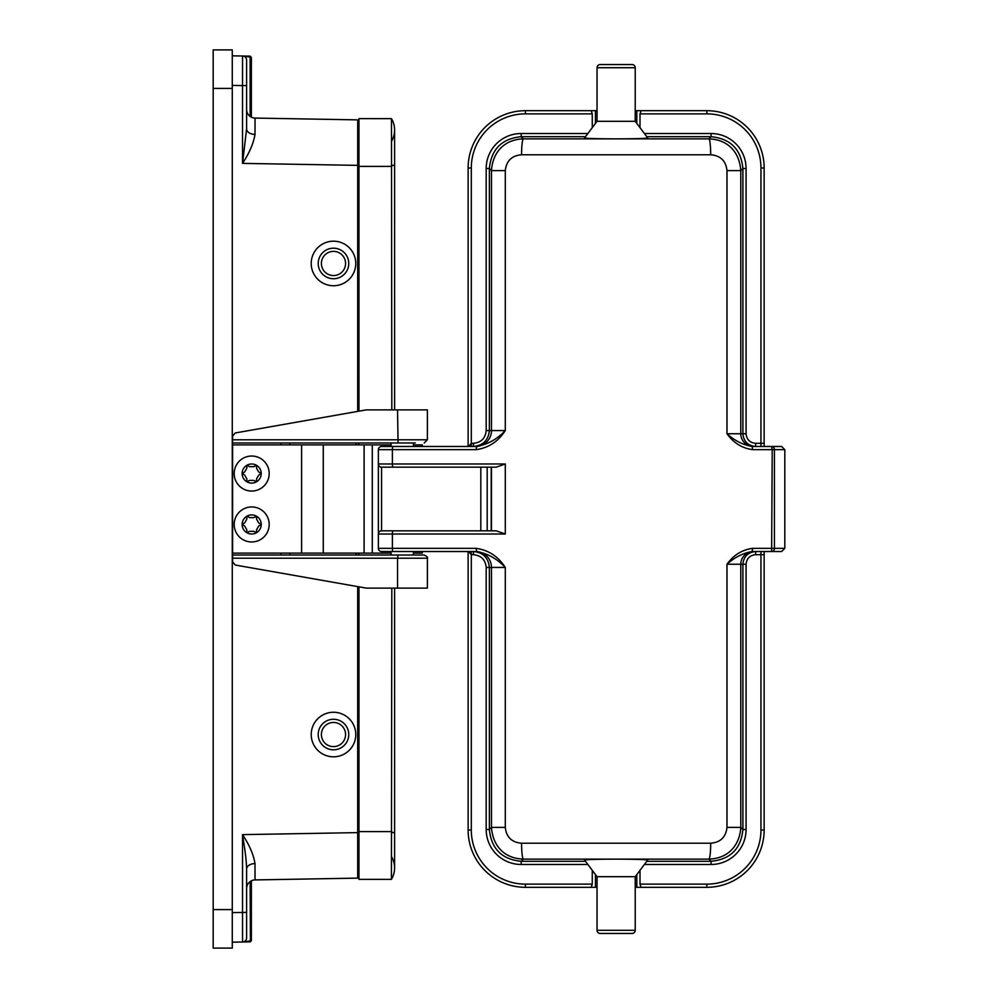 <?xml version="1.0" encoding="UTF-8"?>
<svg xmlns="http://www.w3.org/2000/svg" width="998" height="998" viewBox="0 0 998 998"><rect width="100%" height="100%" fill="white"/><g stroke="black" fill="none" stroke-linecap="round" stroke-linejoin="round"><path stroke-width="1.5" d="M250.423 941.838L250.124 881.571L251.371 880.822L250.124 881.571L251.371 880.822L251.371 940.59L250.124 940.914L251.371 940.59L250.124 941.863L232.272 942.174L242.539 942L242.526 834.627C249.375 844.969 253.529 854.612 255.001 863.569L255.039 879.924L255.001 863.569A8.595 5.501 180 0 0 246.606 869.071L246.606 937.858A4.142 4.142 0 0 1 242.539 942A4.142 4.142 0 0 0 246.606 937.858M232.272 55.826L242.539 56A4.142 4.142 0 0 1 246.606 60.142L246.606 128.929L242.526 163.373C249.3 153.156 253.467 143.512 255.001 134.431L255.039 118.076L357.708 119.872A1.272 1.272 0 0 1 358.956 121.145M250.124 56.138L251.371 57.41L250.124 57.086L251.371 57.41L251.371 117.178L250.124 116.429L251.371 117.178L250.124 116.429L251.371 117.178L250.124 116.429L250.124 56.138L242.539 56L242.526 85.591L232.272 85.416M246.606 899.086L246.606 869.071C246.381 858.642 244.697 848.412 242.526 834.627L357.696 832.619L357.708 878.128L255.039 879.924A8.595 8.595 0 0 0 246.606 888.519A8.595 8.595 0 0 1 255.039 879.924M357.696 411.388L357.708 119.872M242.539 942L250.124 940.914M250.124 57.086L242.539 56A4.142 4.142 0 0 1 246.606 60.142M246.606 128.929A8.595 5.501 180 0 0 255.001 134.431M246.606 109.481A8.595 8.595 0 0 0 255.039 118.076A8.595 8.595 0 0 1 246.606 109.481M357.708 878.128A1.272 1.272 0 0 0 358.956 876.855A1.272 1.272 0 0 1 357.708 878.128M250.124 941.863L251.371 940.59M232.272 88.41L232.272 948.1L213.185 948.1L213.185 49.9L232.272 49.9L232.272 88.41L213.185 88.41M391.815 409.879L391.466 118.675A22.131 22.131 0 0 1 391.615 141.142A22.131 22.131 0 0 0 391.466 118.675L358.956 118.637L358.956 411.164L358.956 165.381L242.526 163.373L242.526 85.591L246.606 85.591M357.696 586.612L357.696 832.619L358.956 832.619L358.956 586.836L358.956 879.363L391.403 879.363L358.956 879.363M358.956 442.975L358.956 444.896L358.956 442.975M358.956 553.104L358.956 555.025L358.956 553.104M391.815 588.121L391.416 879.325A22.131 22.131 0 0 0 391.603 856.758M391.441 118.637L358.956 118.637M505.287 827.379L491.478 827.379L491.478 567.438L505.287 567.438C497.129 558.78 487.585 553.478 476.632 551.52L476.108 548.339C488.471 550.073 498.202 556.435 505.287 567.438L505.287 827.379C506.348 837.122 511.774 842.399 521.567 843.223L710.701 843.223A15.918 1.784 90.2 0 1 708.917 859.128L523.351 859.128C502.967 858.367 492.663 844.52 491.478 827.379L489.369 829.488C491.266 848.799 501.869 859.403 521.181 861.299L585.477 861.299M710.701 843.223C720.469 842.437 725.895 837.147 726.981 827.379L740.79 827.379C739.768 844.483 729.027 858.492 708.917 859.128L711.087 861.299C730.399 859.403 741.003 848.799 742.899 829.488L746.08 829.488A35.055 35.017 -135 0 1 711.087 864.48L644.396 864.48M521.567 843.223A15.918 1.784 89.8 0 0 523.351 859.128L521.181 861.299L521.181 864.48A35.055 35.017 135 0 1 486.188 829.488L489.369 829.488L489.369 567.438C488.396 557.795 483.094 552.493 473.451 551.52L473.451 554.701C481.186 555.462 485.44 559.716 486.188 567.438L491.478 567.438A15.918 15.906 90 0 0 475.572 551.52M473.451 554.701L471.306 554.701L471.306 830.024A54.104 54.104 0 0 0 525.422 884.128L592.263 884.128L591.203 887.309L525.422 887.309A57.298 57.298 0 0 1 468.124 830.024L468.124 551.52M764.144 551.52L764.144 830.024A57.298 57.298 0 0 1 706.846 887.309L636.824 887.309L636.824 874.585M597.041 887.309L595.444 887.309L595.444 874.585M592.263 884.128L592.263 870.343M595.444 887.309L591.203 887.309M635.227 876.706L647.577 860.239C650.122 858.791 582.146 858.791 584.691 860.239L597.041 876.706L597.041 930.286A3.181 3.181 0 0 0 600.222 933.467A3.181 3.181 0 0 1 597.041 930.286A3.181 3.181 0 0 0 600.222 933.467A3.181 3.181 0 0 1 597.041 930.286L635.227 930.286L635.227 876.706L597.041 876.706M641.065 887.309L640.005 884.128L640.005 870.343M636.824 887.309L635.227 887.309M632.046 933.467A3.181 3.181 0 0 0 635.227 930.286A3.181 3.181 0 0 1 632.046 933.467L600.222 933.467M585.477 136.701L521.181 136.701C501.869 138.597 491.266 149.201 489.369 168.512L491.478 170.621C492.501 153.517 503.229 139.508 523.351 138.872L708.917 138.872A15.918 1.784 89.8 0 1 710.701 154.777L521.567 154.777C511.799 155.563 506.373 160.853 505.287 170.621L505.287 430.562C498.189 441.578 488.459 447.952 476.108 449.661L378.367 449.661A3.181 3.181 0 0 1 381.548 446.48L476.632 446.48C487.61 444.509 497.166 439.207 505.287 430.562L491.478 430.562L491.478 170.621L505.287 170.621M644.396 133.52L711.087 133.52A35.055 35.017 -45 0 1 746.08 168.512L742.899 168.512C741.003 149.201 730.399 138.597 711.087 136.701L708.917 138.872C729.289 139.633 739.605 153.48 740.79 170.621L726.981 170.621C725.92 160.878 720.494 155.601 710.701 154.777M475.572 446.48A15.918 15.906 90 0 0 491.478 430.562L486.188 430.562C485.427 438.297 481.173 442.551 473.451 443.299L473.451 446.48C483.094 445.507 488.396 440.205 489.369 430.562L489.369 168.512L486.188 168.512A35.055 35.017 45 0 1 521.181 133.52L521.181 136.701L523.351 138.872A15.918 1.784 90.2 0 0 521.567 154.777M468.124 446.48L468.124 167.976A57.298 57.298 0 0 1 525.422 110.691L591.203 110.691L592.263 113.872L592.263 127.657M706.846 110.691L706.846 113.872L640.005 113.872L641.065 110.691L706.846 110.691A57.298 57.298 0 0 1 764.144 167.976L764.144 446.48M635.227 121.294L647.577 137.761C650.122 139.209 582.146 139.209 584.691 137.761L597.041 121.294L597.041 67.714A3.181 3.181 0 0 1 600.222 64.533L632.046 64.533A3.181 3.181 0 0 1 635.227 67.714L635.227 121.294L597.041 121.294M597.041 110.691L595.444 110.691L595.444 123.415M595.444 110.691L591.203 110.691M641.065 110.691L636.824 110.691L636.824 123.415M640.005 113.872L640.005 127.657M636.824 110.691L635.227 110.691M621.18 64.533L600.222 64.533A3.181 3.181 0 0 0 597.041 67.714L635.227 67.714A3.181 3.181 0 0 0 632.046 64.533M476.632 446.48L476.108 449.661M476.632 551.52L381.548 551.52A3.181 3.181 0 0 1 378.367 548.339L378.367 463.983A3.181 3.181 0 0 0 381.548 467.176L381.548 530.824L496.168 530.824L505.287 534.017L392.389 534.017A3.181 0.848 -90 0 1 393.237 530.824M378.367 449.661L378.367 463.983L505.287 463.983L496.168 467.176L381.548 467.176L487.186 467.176L487.186 530.824L487.186 467.176M393.237 551.52A3.181 0.848 -90 0 1 392.389 548.339L392.389 534.017L378.367 534.017A3.181 3.181 0 0 1 381.548 530.824L480.824 530.824L480.824 467.176M752.654 548.339L784.815 548.339L781.634 551.52L752.143 551.52C742.899 553.141 734.503 557.395 726.981 564.244C733.555 555.063 742.125 549.748 752.654 548.339L752.143 551.52M752.143 446.48L771.629 446.48A3.181 2.782 90 0 1 774.423 449.661L774.423 548.339A3.181 2.782 90 0 1 771.629 551.52L772.227 449.661L752.654 449.661C742.125 448.252 733.567 442.937 726.981 433.756C734.528 440.617 742.911 444.859 752.143 446.48L752.654 449.661M781.634 446.48L784.815 449.661L772.227 449.661L771.629 446.48L781.634 446.48M755.636 551.52L755.636 554.701C749.835 555.262 746.654 558.443 746.08 564.244L742.899 564.244L742.899 829.488L740.79 827.379L740.79 564.244A12.737 12.724 -90 0 1 753.515 551.52L755.636 551.52C747.914 552.293 743.672 556.535 742.899 564.244L726.981 564.244L726.981 827.379M742.899 433.756C743.672 441.465 747.914 445.707 755.636 446.48L755.636 443.299C749.822 442.725 746.641 439.544 746.08 433.756L742.899 433.756L742.899 168.512L740.79 170.621L740.79 433.756L742.899 433.756M491.478 530.824L491.478 467.176L496.168 467.176M468.561 446.48L471.306 443.299L473.451 443.299M471.306 551.52L471.306 554.701L468.549 551.52M418.798 446.48L391.104 446.48L391.104 442.975M413.384 555.025L413.384 551.52L418.798 551.52M784.815 548.339L784.815 449.661M491.228 530.824L491.228 467.176M391.104 555.025L391.104 551.52M242.14 473.539L244.685 475.123L246.805 478.803L246.918 481.809L249.562 480.4L253.816 480.4L256.461 481.809L256.573 478.803L258.694 475.123L261.239 473.539L258.694 471.942L256.573 468.274L256.461 465.268L253.816 466.677L249.562 466.677L246.918 465.268L246.805 468.274L244.685 471.942L242.14 473.539A9.543 9.543 0 0 0 256.461 481.809A9.543 9.543 0 0 0 256.461 465.268A9.543 9.543 0 0 0 242.14 473.539M234.181 473.539A17.502 17.502 0 0 1 260.441 458.381A17.502 17.502 0 0 1 260.441 488.696A17.502 17.502 0 0 1 234.181 473.539A17.502 17.502 0 0 0 260.441 488.696A17.502 17.502 0 0 0 260.441 458.381A17.502 17.502 0 0 0 234.181 473.539M242.14 524.461L244.685 526.058L246.805 529.726L246.918 532.732L249.562 531.323L253.816 531.323L256.461 532.732L256.573 529.726L258.694 526.058L261.239 524.461L258.694 522.877L256.573 519.197L256.461 516.191L253.816 517.6L249.562 517.6L246.918 516.191L246.805 519.197L244.685 522.877L242.14 524.461A9.543 9.543 0 0 0 256.461 532.732A9.543 9.543 0 0 0 256.461 516.191A9.543 9.543 0 0 0 242.14 524.461M234.181 524.461A17.502 17.502 0 0 1 260.441 509.304A17.502 17.502 0 0 1 260.441 539.619A17.502 17.502 0 0 1 234.181 524.461A17.502 17.502 0 0 0 260.441 539.619A17.502 17.502 0 0 0 260.441 509.304A17.502 17.502 0 0 0 234.181 524.461M415.293 442.975L232.596 442.975L232.596 553.104L391.104 553.104M413.384 553.104L422.291 553.104L422.291 551.52M232.596 444.896L391.104 444.896M413.384 444.896L422.291 444.896L422.291 446.48M232.596 558.206L232.596 561.899L235.229 565.03L366.278 588.121L397.541 588.121L397.541 558.206L232.596 558.206L232.596 555.025L424.2 555.025C427.007 556.447 428.067 557.508 427.381 558.206L397.541 558.206L398.077 555.025M398.077 442.975L397.541 409.879L366.278 409.879L235.229 432.97L232.596 436.101L232.596 439.794L427.381 439.794L424.2 442.975M358.319 442.975L358.319 444.896M358.319 553.104L358.319 555.025M232.596 442.975L232.596 439.794M427.381 558.206L427.381 588.121L397.541 588.121M397.541 409.879L427.381 409.879L427.381 439.794M232.596 553.104L232.596 555.025M321.393 734.54A12.101 12.101 0 0 1 339.532 724.061A12.101 12.101 0 0 1 339.532 745.007A12.101 12.101 0 0 1 321.393 734.54M318.212 734.54A15.282 15.282 0 0 0 341.129 747.764A15.282 15.282 0 0 0 341.129 721.305A15.282 15.282 0 0 0 318.212 734.54M311.214 734.54A22.28 22.28 0 0 0 344.634 753.827A22.28 22.28 0 0 0 344.634 715.242A22.28 22.28 0 0 0 311.214 734.54M321.393 263.46A12.101 12.101 0 0 0 339.532 273.939A12.101 12.101 0 0 0 339.532 252.993A12.101 12.101 0 0 0 321.393 263.46M318.212 263.46A15.282 15.282 0 0 1 341.129 250.236A15.282 15.282 0 0 1 341.129 276.696A15.282 15.282 0 0 1 318.212 263.46M311.214 263.46A22.28 22.28 0 0 1 344.634 244.173A22.28 22.28 0 0 1 344.634 282.758A22.28 22.28 0 0 1 311.214 263.46M232.272 912.584L246.606 912.409M232.272 909.59L213.185 909.59M391.466 118.675A22.131 22.131 0 0 1 391.615 141.142A22.131 22.131 0 0 0 391.466 118.675M391.815 831.608L358.956 831.608M391.815 166.392L358.956 166.392M391.815 832.594L394.609 832.594L394.609 588.121M391.815 165.344L394.609 165.344L394.609 130.039M646.779 861.299L711.087 861.299L711.087 864.48M525.422 884.128L525.422 887.309M471.306 830.024L468.124 830.024M640.005 884.128L706.846 884.128A54.104 54.104 0 0 0 760.95 830.024L764.144 830.024M706.846 884.128L706.846 887.309M587.872 864.48L521.181 864.48M711.087 133.52L711.087 136.701L646.779 136.701M525.422 110.691L525.422 113.872A54.104 54.104 0 0 0 471.306 167.976L471.306 446.48M468.124 167.976L471.306 167.976M764.144 167.976L760.95 167.976A54.104 54.104 0 0 0 706.846 113.872M521.181 133.52L587.872 133.52M592.263 113.872L525.422 113.872M393.237 446.48A3.181 0.848 90 0 0 392.389 449.661L392.389 463.983A3.181 0.848 90 0 0 393.237 467.176M381.548 551.52A3.181 3.181 0 0 1 378.367 548.339L476.108 548.339M378.367 534.017A3.181 3.181 0 0 1 381.548 530.824M726.981 170.621L726.981 433.756L740.79 433.756A12.737 12.724 -90 0 0 753.515 446.48M505.287 463.983L505.287 534.017M755.636 443.299L760.95 443.299L760.95 446.48M760.95 167.976L760.95 443.299L764.144 443.299M764.144 554.701L755.636 554.701M760.95 551.52L760.95 830.024M486.188 430.562L486.188 168.512M746.08 168.512L746.08 433.756M746.08 564.244L746.08 829.488M486.188 829.488L486.188 567.438M372.279 444.896L372.279 553.104M364.108 444.896L364.108 553.104M323.277 444.896L323.277 553.104M301.608 444.896L301.608 553.104M356.012 555.025L356.012 553.104M356.012 444.896L356.012 442.975M289.857 442.975L289.857 444.896M289.857 553.104L289.857 555.025M281.062 444.896L281.062 442.975M281.062 555.025L281.062 553.104M394.609 409.879L394.609 165.344M394.609 832.594L394.609 867.886M413.384 446.48L413.384 442.975"/></g></svg>

